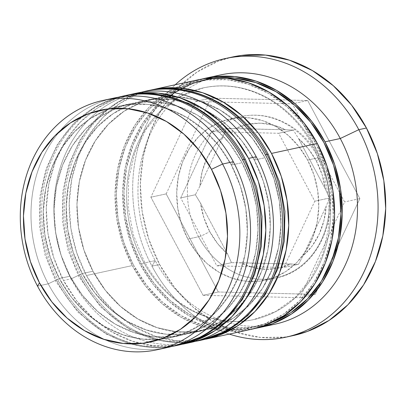 <?xml version="1.0" encoding="UTF-8"?>
<svg xmlns="http://www.w3.org/2000/svg" width="406" height="406" viewBox="0 0 406 406"><rect width="100%" height="100%" fill="white"/><g stroke="black" fill="none" stroke-linecap="round" stroke-linejoin="round"><path stroke-width="0.3" stroke-dasharray="2.03 1.52" d="M113.726 98.105A127.56 108.879 -102.2 0 0 48.228 283.819L59.342 278.516A118.557 101.195 -102.2 0 0 200.254 325.044A118.557 101.195 -102.2 0 0 231.349 165.029A118.557 101.195 77.8 0 1 170.474 337.64A118.557 101.195 77.8 0 1 59.342 278.516L70.04 276.197A118.557 101.195 -102.2 0 0 181.172 335.315A118.557 101.195 -102.2 0 0 242.047 162.71L229.684 143.653L214.49 127.509L197.047 114.898L178.031 106.306L158.173 102.063L138.228 102.332L118.968 107.098L101.135 116.182L85.412 129.24L72.4 145.759L62.605 165.115L56.404 186.552L54.028 209.263L55.576 232.359L60.981 254.958L70.04 276.197L82.403 295.253L97.597 311.397L115.04 324.008L134.056 332.6L153.92 336.843L173.859 336.579L193.119 331.809L210.953 322.724L226.68 309.666L239.687 293.147L249.482 273.796L255.684 252.354L258.059 229.649L256.516 206.547L251.106 183.948L242.047 162.71L231.349 165.029L242.047 162.71A118.557 101.195 -102.2 0 0 130.915 103.591A118.557 101.195 -102.2 0 0 70.04 276.197A118.557 101.195 -102.2 0 0 210.953 322.724A118.557 101.195 -102.2 0 0 242.047 162.71L229.684 143.653L214.49 127.509L197.047 114.898L178.031 106.306L158.173 102.063L138.228 102.332L118.968 107.098L101.135 116.182L85.412 129.24L72.4 145.759L62.605 165.115L56.404 186.552L54.028 209.263L55.576 232.359L60.981 254.958L70.04 276.197L82.403 295.253L97.597 311.397L115.04 324.008L134.056 332.6L153.92 336.843L173.859 336.579L193.119 331.809L210.953 322.724L226.68 309.666L239.687 293.147L249.482 273.796L255.684 252.354L258.059 229.649L256.516 206.547L251.106 183.948L242.047 162.71A118.557 101.195 -102.2 0 0 101.135 116.182A118.557 101.195 -102.2 0 0 70.04 276.197L59.342 278.516A118.557 101.195 77.8 0 1 120.217 105.91A118.557 101.195 77.8 0 1 231.349 165.029L233.298 161.715L231.349 165.029A118.557 101.195 -102.2 0 0 90.436 118.501A118.557 101.195 -102.2 0 0 59.342 278.516A118.557 101.195 77.8 0 1 90.436 118.501A118.557 101.195 77.8 0 1 231.349 165.029L240.413 186.268L245.818 208.867L247.361 231.968L244.985 254.674L238.784 276.116L228.989 295.466L215.982 311.991L200.254 325.044L182.421 334.128L163.166 338.898L143.222 339.162L123.358 334.92L104.342 326.328L86.904 313.716L71.71 297.573L59.342 278.516L50.283 257.282L44.878 234.678L43.33 211.582L45.705 188.876L51.912 167.434L61.707 148.078L74.714 131.559L90.436 118.501L108.27 109.417L127.53 104.652L147.474 104.383L167.333 108.625L186.349 117.217L203.792 129.829L218.986 145.972L231.349 165.029A118.557 101.195 77.8 0 1 200.254 325.044A118.557 101.195 77.8 0 1 59.342 278.516L48.228 283.819A127.56 108.879 77.8 0 1 108.412 99.419M115.898 97.922A127.56 108.879 -102.2 0 0 57.393 281.83A127.56 108.879 77.8 0 1 122.896 96.115M124.424 95.786A127.56 108.879 -102.2 0 0 58.926 281.5A127.56 108.879 77.8 0 1 117.425 97.587M185.496 343.303A127.56 108.879 77.8 0 1 58.926 281.5L57.393 281.83L58.926 281.5A127.56 108.879 -102.2 0 0 178.498 345.11M172.357 346.323A127.56 108.879 77.8 0 1 57.393 281.83A127.56 108.879 -102.2 0 0 183.969 343.638M136.649 93.131A127.56 108.879 -102.2 0 0 71.151 278.851L82.266 273.548A118.557 101.195 -102.2 0 0 223.178 320.07A118.557 101.195 -102.2 0 0 254.273 160.06A118.557 101.195 77.8 0 1 193.398 332.666A118.557 101.195 77.8 0 1 82.266 273.548L92.964 271.223A118.557 101.195 -102.2 0 0 204.096 330.347A118.557 101.195 -102.2 0 0 264.971 157.736L274.035 178.975L279.44 201.579L280.982 224.675L278.607 247.381L272.406 268.823L262.611 288.174L249.604 304.698L233.876 317.751L216.043 326.835L196.788 331.606L176.843 331.875L156.98 327.627L137.964 319.035L120.526 306.423L105.327 290.28L92.964 271.223L83.905 249.989L78.5 227.385L76.952 204.289L79.327 181.583L85.529 160.142L95.324 140.786L108.336 124.266L124.058 111.214L141.892 102.124L161.152 97.359L181.096 97.09L200.955 101.338L219.971 109.93L237.414 122.536L252.608 138.679L264.971 157.736L254.273 160.06L264.971 157.736A118.557 101.195 -102.2 0 0 153.838 98.617A118.557 101.195 -102.2 0 0 92.964 271.223A118.557 101.195 -102.2 0 0 233.876 317.751A118.557 101.195 -102.2 0 0 264.971 157.736L252.608 138.679L237.414 122.536L219.971 109.93L200.955 101.338L181.096 97.09L161.152 97.359L141.892 102.124L124.058 111.214L108.336 124.266L95.324 140.786L85.529 160.142L79.327 181.583L76.952 204.289L78.5 227.385L83.905 249.989L92.964 271.223L105.327 290.28L120.526 306.423L137.964 319.035L156.98 327.627L176.843 331.875L196.788 331.606L216.043 326.835L233.876 317.751L249.604 304.698L262.611 288.174L272.406 268.823L278.607 247.381L280.982 224.675L279.44 201.579L274.035 178.975L264.971 157.736A118.557 101.195 -102.2 0 0 124.058 111.214A118.557 101.195 -102.2 0 0 92.964 271.223L82.266 273.548A118.557 101.195 77.8 0 1 143.14 100.937A118.557 101.195 77.8 0 1 254.273 160.06L256.222 156.741L254.273 160.06A118.557 101.195 -102.2 0 0 113.36 113.533A118.557 101.195 -102.2 0 0 82.266 273.548A118.557 101.195 77.8 0 1 113.36 113.533A118.557 101.195 77.8 0 1 254.273 160.06L263.337 181.294L268.742 203.898L270.284 226.995L267.909 249.7L261.708 271.142L251.913 290.498L238.906 307.017L223.178 320.07L205.345 329.159L186.09 333.925L166.145 334.194L146.282 329.946L127.266 321.354L109.828 308.748L94.634 292.604L82.266 273.548L73.207 252.309L67.802 229.705L66.254 206.608L68.629 183.903L74.836 162.461L84.631 143.11L97.638 126.586L113.36 113.533L131.194 104.449L150.453 99.678L170.398 99.409L190.257 103.657L209.273 112.249L226.715 124.86L241.91 141.004L254.273 160.06A118.557 101.195 77.8 0 1 223.178 320.07A118.557 101.195 77.8 0 1 82.266 273.548L71.151 278.851A127.56 108.879 77.8 0 1 132.853 94.04M138.822 92.949A127.56 108.879 -102.2 0 0 80.317 276.862A127.56 108.879 77.8 0 1 145.82 91.142M147.348 90.812A127.56 108.879 -102.2 0 0 81.85 276.532A127.56 108.879 77.8 0 1 140.349 92.619M208.42 338.335A127.56 108.879 77.8 0 1 81.85 276.532L80.317 276.862L81.85 276.532A127.56 108.879 -102.2 0 0 201.422 340.142M195.281 341.35A127.56 108.879 77.8 0 1 80.317 276.862A127.56 108.879 -102.2 0 0 206.893 338.665M219.473 77.774L213.51 78.343L193.033 83.413L174.072 93.075L157.355 106.956L143.521 124.525L133.107 145.099L126.51 167.901L123.982 192.043L125.627 216.601L131.377 240.636L141.009 263.215L154.158 283.479L170.312 300.643L188.856 314.051L209.08 323.191L230.197 327.703L251.4 327.419L272.477 322.12A126.063 107.6 77.8 0 1 141.009 263.215A126.063 107.6 77.8 0 1 168.932 96.714M314.64 146.967A118.557 101.195 -102.2 0 0 197.001 89.523A118.557 101.195 -102.2 0 0 142.633 260.454A118.557 101.195 -102.2 0 0 260.271 317.898A118.557 101.195 -102.2 0 0 314.64 146.967A118.557 101.195 77.8 0 1 260.271 317.898A118.557 101.195 77.8 0 1 142.633 260.454A118.557 101.195 77.8 0 1 197.001 89.523A118.557 101.195 77.8 0 1 314.64 146.967M198.559 236.754A82.54 70.451 77.8 0 1 236.414 117.75A82.54 70.451 77.8 0 1 318.314 157.741A82.54 70.451 -102.2 0 0 240.946 116.583A82.54 70.451 -102.2 0 0 198.559 236.754L187.861 239.073A82.54 70.451 77.8 0 1 230.248 118.902A82.54 70.451 77.8 0 1 307.616 160.06L318.314 157.741L307.616 160.06A82.54 70.451 77.8 0 1 265.235 280.231A82.54 70.451 77.8 0 1 187.861 239.073L198.559 236.754A82.54 70.451 -102.2 0 0 275.933 277.912A82.54 70.451 -102.2 0 0 318.314 157.741A82.54 70.451 77.8 0 1 280.46 276.745A82.54 70.451 77.8 0 1 198.559 236.754A9.003 1.472 152 0 0 209.679 231.45A9.003 1.472 -28 0 1 198.559 236.754M319.74 157.843A9.003 1.472 -28 0 1 316.365 161.055A73.537 62.768 -102.2 0 0 298.537 138.583L293.355 130.098L285.448 129.758A73.537 62.768 -102.2 0 0 235.409 128.535L226.309 128.458L222.985 136.736A73.537 62.768 -102.2 0 0 199.899 186.207L195.377 194.743L200.554 203.228A73.537 62.768 -102.2 0 0 209.679 231.45L203.898 217.783L200.554 203.228L227.512 253.923L217.657 243.661L209.679 231.45A73.537 62.768 -102.2 0 0 227.512 253.923L231.491 262.667L216.809 265.854L180.69 197.925L211.622 131.64L226.309 128.458L222.985 136.736L199.899 186.207L202.122 171.789L206.857 158.381L213.906 146.53L222.985 136.736L199.899 186.207L195.377 194.743L180.69 197.925L195.377 194.743L200.554 203.228L227.512 253.923L231.491 262.667L290.635 263.971L278.562 268.127L265.844 269.32L253.014 267.503L240.596 262.743L298.542 264.306L283.855 267.493L216.809 265.854L231.491 262.667L240.596 262.743A73.537 62.768 -102.2 0 0 290.635 263.971L298.542 264.306L303.064 255.77L326.15 206.299L323.922 220.717L319.192 234.125L312.138 245.975L303.064 255.77L326.15 206.299L329.474 198.021L314.787 201.209L283.855 267.493L298.542 264.306L303.064 255.77A73.537 62.768 -102.2 0 0 326.15 206.299L329.474 198.021L325.49 189.277L298.537 138.583L308.387 148.845L316.365 161.055L322.146 174.722L325.49 189.277L298.537 138.583L293.355 130.098L278.673 133.285L314.787 201.209L329.474 198.021L325.49 189.277A73.537 62.768 -102.2 0 0 316.365 161.055A9.003 1.472 152 0 0 319.74 157.843M232.805 56.921A142.567 121.688 -102.2 0 0 159.599 264.489L151.961 266.148A142.567 121.688 77.8 0 1 175.235 84.763A142.567 121.688 -102.2 0 0 151.961 266.148L155.204 260.622A127.56 108.879 77.8 0 1 213.135 76.881M162.415 348.434A127.56 108.879 77.8 0 1 48.228 283.819L37.53 286.139L48.228 283.819A127.56 108.879 -102.2 0 0 167.8 347.429M183.573 344.009L183.081 344.115A127.56 108.879 77.8 0 1 63.509 280.505L71.151 278.851L63.509 280.505A127.56 108.879 77.8 0 1 126.738 95.314M197.778 79.875A127.56 108.879 -102.2 0 0 132.28 265.59L86.432 275.537A127.56 108.879 77.8 0 1 149.662 90.34M220.702 74.902A127.56 108.879 -102.2 0 0 155.204 260.622L139.923 263.936A127.56 108.879 77.8 0 1 201.625 79.124M133.371 264.874A126.063 107.6 -102.2 0 0 283.2 314.345A126.063 107.6 -102.2 0 0 316.264 144.206A126.063 107.6 -102.2 0 0 166.43 94.735A126.063 107.6 -102.2 0 0 133.371 264.874L123.734 242.291L117.989 218.261L116.344 193.703L118.867 169.556L125.464 146.759L135.878 126.18L149.712 108.615L166.43 94.735L185.395 85.072L205.872 80.002L227.076 79.718L248.193 84.23L268.417 93.365L286.961 106.778L303.115 123.942L316.264 144.206L325.896 166.785L331.646 190.815L333.29 215.378L330.763 239.52L324.166 262.317L313.752 282.896L299.917 300.465L283.2 314.345L264.24 324.003L243.762 329.073L222.554 329.357L201.437 324.846L181.218 315.711L162.674 302.303L146.515 285.134L133.371 264.874M285.448 129.758L235.409 128.535L247.482 124.378L260.2 123.185L273.03 125.002L285.448 129.758L226.309 128.458L211.622 131.64L278.673 133.285L293.355 130.098L285.448 129.758M292.716 335.696L284.449 337.097L260.464 337.416L236.581 332.316L213.713 321.983L192.743 306.819L174.468 287.402L159.599 264.489L148.703 238.951L142.201 211.77L140.344 183.994L143.201 156.691L150.662 130.905L162.441 107.636L178.082 87.767L196.991 72.07L218.438 61.144L232.257 57.043M166.176 193.885L218.342 291.995L315.188 294.365L359.868 198.62L307.702 100.51L210.856 98.14L166.176 193.885L218.342 291.995L203.061 295.309L150.895 197.199L166.176 193.885L150.895 197.199L195.57 101.454L292.421 103.824L344.587 201.934L299.907 297.679L203.061 295.309L218.342 291.995L315.188 294.365L299.907 297.679L315.188 294.365L359.868 198.62L344.587 201.934L359.868 198.62L307.702 100.51L292.421 103.824L307.702 100.51L288.438 100.038L210.856 98.14L195.57 101.454L210.856 98.14L166.176 193.885M201.609 79.129L192.566 81.992L173.377 91.766L156.462 105.814L142.46 123.591L131.925 144.414L125.251 167.485L122.693 191.916L124.358 216.768L130.174 241.083L139.923 263.936L153.224 284.439L169.576 301.81L188.338 315.376L208.801 324.622L230.172 329.19L251.629 328.901L255.668 328.292A127.56 108.879 77.8 0 1 139.923 263.936L155.204 260.622L151.961 266.148A142.567 121.688 -102.2 0 0 229.304 334.092A142.567 121.688 77.8 0 1 151.961 266.148L159.599 264.489A142.567 121.688 -102.2 0 0 293.239 335.584M267.072 325.566A127.56 108.879 77.8 0 1 155.204 260.622A127.56 108.879 -102.2 0 0 274.776 324.232M205.644 78.52L184.923 83.651L165.734 93.426L148.819 107.473L134.822 125.246L124.282 146.069L117.608 169.14L115.05 193.571L116.715 218.423L122.531 242.742L132.28 265.59L145.581 286.098L161.933 303.465L180.7 317.035L201.158 326.277L222.529 330.844L243.986 330.56L251.385 329.302M206.004 339.147A127.56 108.879 77.8 0 1 86.432 275.537L132.28 265.59A127.56 108.879 -102.2 0 0 251.852 329.2M149.631 90.345L139.075 93.593L119.887 103.368L102.972 117.415L88.975 135.193L78.434 156.016L71.76 179.087L69.203 203.513L70.867 228.365L76.683 252.684L86.432 275.537L99.734 296.04L116.086 313.407L134.848 326.977L155.31 336.224L176.681 340.786L198.138 340.502L203.705 339.614M186.902 343.207A127.56 108.879 77.8 0 1 71.151 278.851A127.56 108.879 -102.2 0 0 190.724 342.461M180.782 344.587L175.214 345.47L153.757 345.76L132.386 341.192L111.924 331.951L93.162 318.38L76.81 301.008L63.509 280.505L53.759 257.658L47.944 233.338L46.279 208.486L48.837 184.055L55.51 160.984L66.051 140.161L80.048 122.389L96.963 108.341L116.152 98.567L126.708 95.319M203.061 295.309L150.895 197.199L195.57 101.454L292.421 103.824L344.587 201.934L340.949 209.735L299.907 297.679L203.061 295.309M307.616 160.06L299.009 146.794L288.427 135.553L276.288 126.779L263.047 120.795L249.218 117.841L235.338 118.024L221.93 121.343L209.511 127.672L198.564 136.761L189.506 148.261L182.69 161.735L178.371 176.661L176.717 192.469L177.792 208.552L181.558 224.285L187.861 239.073L196.474 252.339L207.05 263.58L219.194 272.36L232.43 278.338L246.259 281.297L260.144 281.109L273.553 277.79L285.966 271.462L296.913 262.377L305.972 250.872L312.793 237.398L317.111 222.473L318.766 206.664L317.69 190.581L313.924 174.849L307.616 160.06M180.69 197.925L211.622 131.64L278.673 133.285L314.787 201.209L283.855 267.493L216.809 265.854L180.69 197.925M118.303 97.232L94.664 107.133L74.019 123.094L57.464 144.221L45.858 169.363L39.768 197.169L39.483 226.188L44.995 254.882L55.977 281.749L77.754 312.011L106.159 334.118L138.674 345.958L172.327 346.328M141.227 92.258L117.588 102.165L96.943 118.126L80.388 139.253L68.781 164.389L62.697 192.2L62.407 221.214L67.919 249.908L78.901 276.78L100.678 307.037L129.083 329.149L161.603 340.984L195.25 341.36M203.507 87.848L181.502 95.938L162.004 109.975L146.099 129.27L134.741 152.793L128.626 179.229L128.134 207.06L133.305 234.693L143.815 260.52C154.859 281.008 169.551 296.786 187.882 307.849C209.354 320.319 231.313 324.227 253.765 319.573L275.775 311.483L295.274 297.446L311.174 278.151L322.531 254.628L328.647 228.192L329.139 200.356L323.968 172.728L313.457 146.896C302.414 126.413 287.727 110.635 269.391 99.571C247.919 87.102 225.959 83.189 203.507 87.848M230.248 118.902L240.946 116.583C251.456 114.34 262.007 114.746 272.593 117.801C292.934 124.2 308.646 137.543 319.73 157.822C346.079 203.213 322.861 269.751 275.933 277.912L265.235 280.231M130.915 103.591L120.217 105.91M129.478 94.689L129.006 94.791M153.838 98.617L143.14 100.937M152.402 89.716L151.93 89.817M205.888 78.114L205.421 78.216M204.096 330.347L193.398 332.666M181.172 335.315L170.474 337.64"/><path stroke-width="0.61" d="M123.663 95.953A127.56 108.879 77.8 0 1 243.996 159.396A127.56 108.879 -102.2 0 0 124.424 95.786L122.896 96.115A127.56 108.879 77.8 0 1 242.468 159.725A127.56 108.879 -102.2 0 0 149.682 94.253M124.424 95.786C170.058 85.077 221.321 112.558 245.412 159.477L256.587 186.993L262.022 216.383L261.383 246.031L254.689 274.314L242.255 299.664L224.741 320.669L203.081 336.122L178.498 345.11A127.56 108.879 -102.2 0 0 243.996 159.396A9.003 1.472 -28 0 1 245.422 159.492A9.003 1.472 152 0 0 243.996 159.396L242.468 159.725L243.996 159.396A127.56 108.879 77.8 0 1 185.496 343.303M183.969 343.638A127.56 108.879 -102.2 0 0 242.468 159.725A127.56 108.879 77.8 0 1 176.965 345.445A127.56 108.879 77.8 0 1 172.357 346.323M146.586 90.98A127.56 108.879 77.8 0 1 266.92 154.422A127.56 108.879 -102.2 0 0 147.348 90.812L145.82 91.142A127.56 108.879 77.8 0 1 265.392 154.752A127.56 108.879 -102.2 0 0 172.606 89.279M147.348 90.812C192.982 80.109 244.245 107.585 268.341 154.503L279.511 182.02L284.946 211.409L284.312 241.062L277.613 269.34L265.179 294.695L247.665 315.695L226.005 331.149L201.422 340.142A127.56 108.879 -102.2 0 0 266.92 154.422A9.003 1.472 -28 0 1 268.346 154.524A9.003 1.472 152 0 0 266.92 154.422L265.392 154.752L266.92 154.422A127.56 108.879 77.8 0 1 208.42 338.335M206.893 338.665A127.56 108.879 -102.2 0 0 265.392 154.752A127.56 108.879 77.8 0 1 199.889 340.472A127.56 108.879 77.8 0 1 195.281 341.35M168.932 96.714A126.063 107.6 77.8 0 1 323.907 142.547A126.063 107.6 77.8 0 1 272.477 322.12L290.843 312.686L307.56 298.806L321.395 281.241L331.809 260.662L338.406 237.86L340.928 213.718L339.289 189.16L333.539 165.13L323.907 142.547L310.757 122.282L294.599 105.118L276.055 91.71L255.836 82.575L234.719 78.059L219.473 77.774M108.412 99.419A127.56 108.879 77.8 0 1 233.298 161.715L222.6 164.034A127.56 108.879 77.8 0 1 157.102 349.754A127.56 108.879 77.8 0 1 37.53 286.139L39.473 282.825A118.557 101.195 77.8 0 1 70.568 122.81A118.557 101.195 77.8 0 1 211.485 169.338L222.6 164.034A127.56 108.879 -102.2 0 0 70.984 113.974A127.56 108.879 -102.2 0 0 37.53 286.139A127.56 108.879 77.8 0 1 103.028 100.424A127.56 108.879 77.8 0 1 222.6 164.034L233.298 161.715A127.56 108.879 -102.2 0 0 113.726 98.105L103.028 100.424M132.853 94.04A127.56 108.879 77.8 0 1 256.222 156.741A127.56 108.879 -102.2 0 0 136.649 93.131L129.006 94.791A127.56 108.879 77.8 0 1 248.579 158.401L256.222 156.741L248.579 158.401A127.56 108.879 77.8 0 1 183.081 344.115L190.724 342.461A127.56 108.879 -102.2 0 0 256.222 156.741A127.56 108.879 77.8 0 1 186.902 343.207M213.135 76.881A127.56 108.879 77.8 0 1 340.274 138.512L358.802 129.676A142.567 121.688 -102.2 0 0 175.235 84.763A142.567 121.688 77.8 0 1 225.163 58.581A142.567 121.688 77.8 0 1 358.802 129.676L366.445 128.017A142.567 121.688 -102.2 0 0 232.805 56.921L225.163 58.581M126.738 95.314A127.56 108.879 77.8 0 1 129.006 94.791M251.385 329.302L264.707 325.429L283.895 315.65L300.816 301.607L314.812 283.83L325.348 263.007L332.027 239.936L334.58 215.505L332.915 190.653L327.099 166.338L317.35 143.485A127.56 108.879 -102.2 0 0 197.778 79.875L151.93 89.817A127.56 108.879 77.8 0 1 271.502 153.427L317.35 143.485L304.048 122.982L287.702 105.611L268.934 92.045L248.472 82.799L227.101 78.231L205.644 78.52M149.662 90.34A127.56 108.879 77.8 0 1 151.93 89.817M259.495 327.546L274.776 324.232A127.56 108.879 -102.2 0 0 340.274 138.512A127.56 108.879 -102.2 0 0 220.702 74.902L205.421 78.216A127.56 108.879 77.8 0 1 324.993 141.826L340.274 138.512L324.993 141.826A127.56 108.879 77.8 0 1 259.495 327.546A127.56 108.879 77.8 0 1 255.673 328.292L272.35 323.77L291.538 313.995L308.453 299.948L322.45 282.17L332.991 261.347L339.665 238.281L342.222 213.85L340.558 188.998L334.742 164.679L324.993 141.826L311.691 121.323L295.34 103.956L276.577 90.386L256.115 81.139L234.744 76.577L213.287 76.861L201.609 79.129M201.625 79.124A127.56 108.879 77.8 0 1 205.421 78.216M39.473 282.825L51.841 301.881L67.036 318.025L84.473 330.636L103.494 339.228L123.353 343.471L143.298 343.207L162.557 338.437L180.391 329.352L196.113 316.299L209.12 299.775L218.915 280.424L225.122 258.982L227.497 236.277L225.949 213.175L220.544 190.576L211.485 169.338L199.118 150.281L183.923 134.137L166.485 121.526L147.464 112.934L127.606 108.691L107.661 108.96L88.401 113.726L70.568 122.81L54.846 135.868L41.838 152.387L32.044 171.743L25.837 193.185L23.462 215.89L25.01 238.987L30.414 261.591L39.473 282.825L37.53 286.139A127.56 108.879 -102.2 0 0 189.145 336.198A127.56 108.879 -102.2 0 0 222.6 164.034L211.485 169.338A118.557 101.195 77.8 0 1 180.391 329.352A118.557 101.195 77.8 0 1 39.473 282.825M232.257 57.043L241.595 55.409L265.58 55.089L289.463 60.189L312.331 70.522L333.306 85.686L351.576 105.098L366.445 128.017L377.341 153.554L383.843 180.736L385.7 208.511L382.843 235.815L375.383 261.601L363.603 284.87L347.962 304.739L329.053 320.435L307.606 331.362L292.716 335.696M285.601 337.239L293.239 335.584A142.567 121.688 -102.2 0 0 366.445 128.017L358.802 129.676A142.567 121.688 77.8 0 1 285.601 337.239A142.567 121.688 77.8 0 1 229.304 334.092A142.567 121.688 -102.2 0 0 356.072 286.362A142.567 121.688 -102.2 0 0 358.802 129.676L340.274 138.512A127.56 108.879 77.8 0 1 267.072 325.566M251.852 329.2A127.56 108.879 -102.2 0 0 317.35 143.485L271.502 153.427A127.56 108.879 77.8 0 1 206.004 339.147L251.852 329.2M203.705 339.614L218.859 335.371L238.048 325.597L254.968 311.549L268.965 293.771L279.501 272.949L286.179 249.878L288.732 225.447L287.067 200.6L281.251 176.28L271.502 153.427L258.201 132.924L241.854 115.553L223.087 101.987L202.624 92.741L181.254 88.173L159.797 88.462L149.631 90.345M126.708 95.319L136.873 93.436L158.33 93.147L179.701 97.714L200.163 106.961L218.925 120.526L235.277 137.898L248.579 158.401L258.328 181.249L264.144 205.568L265.808 230.42L263.255 254.851L256.577 277.922L246.041 298.745L232.044 316.523L215.124 330.565L195.936 340.345L180.782 344.587M157.102 349.754L167.8 347.429A127.56 108.879 -102.2 0 0 233.298 161.715A127.56 108.879 77.8 0 1 162.415 348.434M122.896 96.115L118.303 97.232M178.498 345.11L172.327 346.328M145.82 91.142L141.227 92.258M201.422 340.142L195.25 341.36"/></g></svg>
